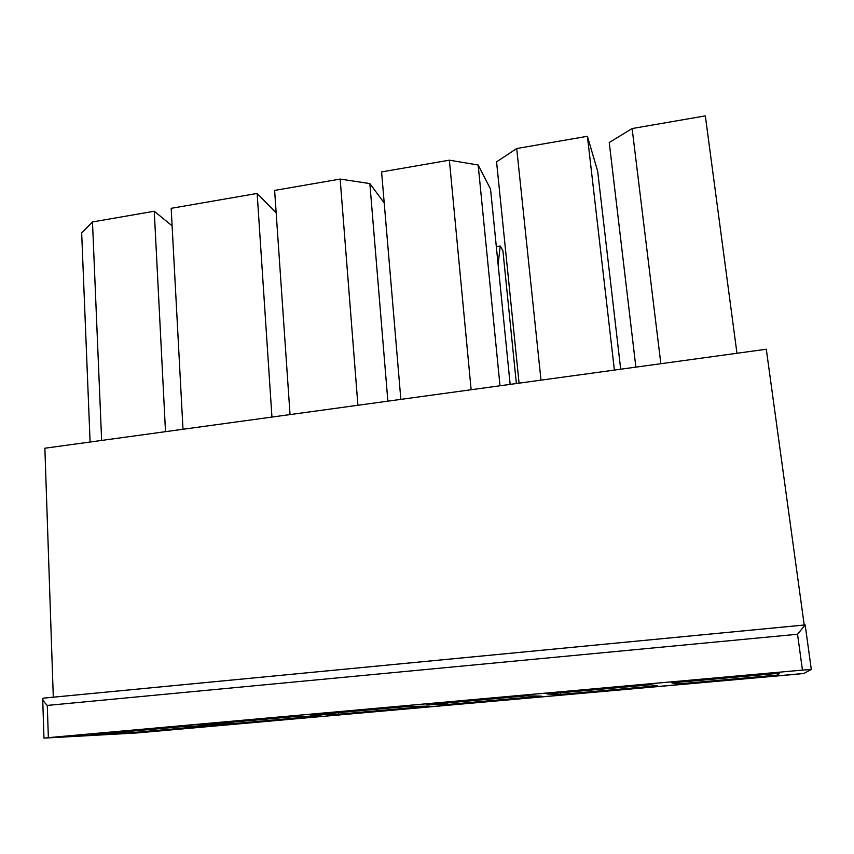<?xml version="1.0" encoding="UTF-8"?>
<svg xmlns="http://www.w3.org/2000/svg" width="854" height="854" viewBox="0 0 854 854"><rect width="100%" height="100%" fill="white"/><g stroke="black" fill="none" stroke-linecap="round" stroke-linejoin="round"><path stroke-width="1.28" d="M81.674 233.035L92.478 221.944L154.264 211.248L172.113 225.819L154.264 211.248L165.505 431.665L154.264 211.248L92.478 221.944L101.637 440.429L92.478 221.944L81.674 233.035L90.097 442.009L81.674 233.035M131.335 731.163L131.409 732.679L216.137 725.131L180.557 726.765L90.812 734.792L131.409 732.679L131.335 731.163M805.173 624.914L811.3 669.472L805.173 624.914L797.551 634.255L802.45 670.112L811.3 669.472L803.806 673.475L136.672 732.978L795.629 674.318L803.806 673.475L811.289 669.483L802.45 670.112L48.358 737.642L136.672 732.978L43.97 738.112L802.45 670.112L797.551 634.255L47.29 705.425L48.358 737.642L47.29 705.425C44.472 702.661 42.946 700.493 42.7 698.914L43.212 698.177C42.038 699.052 43.405 701.476 47.29 705.425L797.551 634.255L805.162 624.925L43.607 698.124M198.822 725.131L291.79 716.826L320.933 715.791L233.355 723.594L198.822 725.131L233.355 723.594L320.933 715.791L291.79 716.826L198.822 725.131M426.69 704.764L526.63 695.829L541.447 696.127L447.731 704.486L426.69 704.764L447.731 704.486L541.447 696.127L526.63 695.829L426.69 704.764M671.852 682.848L779.585 673.219L777.802 675.055L677.286 684.022L671.852 682.848L677.286 684.022L777.802 675.055L777.578 673.4L777.802 675.055L779.585 673.219L671.852 682.848M546.987 694.014L650.716 684.737L657.537 685.783L560.512 694.43L546.987 694.014L560.512 694.43L657.537 685.783L650.716 684.737L546.987 694.014M310.717 715.129L407.07 706.514L429.306 706.13L338.739 714.2L310.717 715.129L338.739 714.2L429.306 706.13L407.07 706.514L310.717 715.129M90.812 734.792L180.557 726.765L216.137 725.131L131.409 732.679L90.812 734.792M171.174 208.323L257.15 193.442L276.173 212.881L257.15 193.442L271.946 417.062L257.15 193.442L171.174 208.323L182.991 429.263L171.174 208.323M233.27 722.057L233.355 723.594L233.27 722.057M274.625 190.421L340.159 179.073L369.857 183.589L384.215 202.942L369.857 183.589L387.865 401.156L369.857 183.589L340.159 179.073L274.625 190.421L290.04 414.585L274.625 190.421M338.632 712.631L338.739 714.2L338.632 712.631M381.589 171.91L449.375 160.178L478.165 165.014L490.548 189.118L510.148 384.385L490.548 189.118L478.165 165.014L500.006 385.773L478.165 165.014L449.375 160.178L381.589 171.91L400.846 399.384L381.589 171.91M447.592 702.895L447.731 704.486L447.592 702.895M496.569 161.854L516.713 148.521L587.403 136.288L597.661 171.174L620.698 369.216L597.661 171.174L587.403 136.288L614.389 370.081L587.403 136.288L516.713 148.521L540.998 380.147L516.713 148.521L496.569 161.854L519.072 383.158L496.569 161.854M560.341 692.818L560.512 694.43L560.341 692.818M609.244 142.522L632.12 128.548L705.329 115.877L736.959 353.268L705.329 115.877L632.12 128.548L660.847 363.708L632.12 128.548L609.244 142.522L635.878 367.135L609.244 142.522M677.083 682.378L677.286 684.022L677.083 682.378M44.867 448.222L766.294 349.243L44.867 448.222L53.3 697.195L44.867 448.222M804.212 625.021L766.294 349.243L804.212 625.021M498.095 264.302L500.263 246.016L496.323 246.635L500.263 246.016L502.91 250.766L516.36 383.531L502.91 250.766L500.263 246.016L498.095 264.302M471.13 389.734L449.375 160.178L471.13 389.734M357.911 405.266L340.159 179.073L357.911 405.266M43.97 738.112L42.7 698.914M43.212 698.177L805.141 624.947"/></g></svg>

